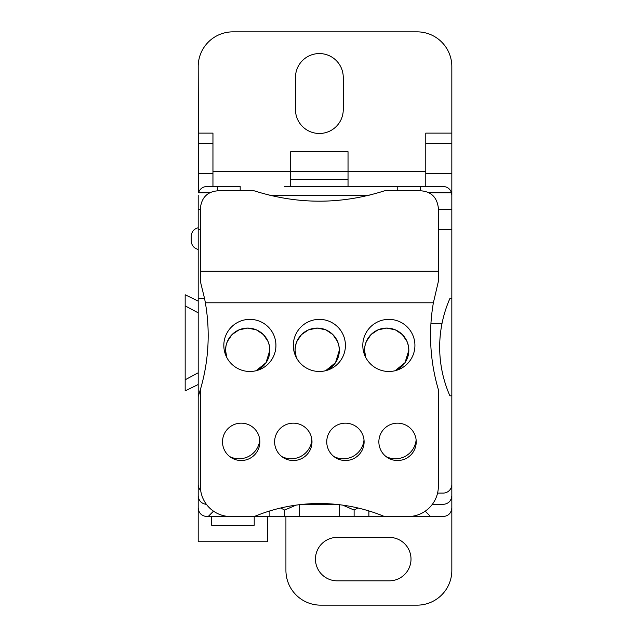 <?xml version="1.0" encoding="UTF-8"?>
<svg xmlns="http://www.w3.org/2000/svg" width="637" height="637" viewBox="0 0 637 637"><rect width="100%" height="100%" fill="white"/><g stroke="black" fill="none" stroke-linecap="round" stroke-linejoin="round"><path stroke-width="0.96" d="M451.832 298.522L451.832 395.808L449.897 395.808A120.847 120.847 0 0 1 449.897 298.522L451.832 298.522L451.832 66.598A34.748 34.748 0 0 0 417.092 31.85L232.943 31.85A34.748 34.748 0 0 0 198.195 66.598L198.513 192.804C199.899 188.839 202.685 186.721 206.882 186.466L240.189 186.466L240.189 190.813M285.925 516.551L285.925 570.402A34.748 34.748 0 0 0 320.674 605.15L417.092 605.15A34.748 34.748 0 0 0 451.832 570.402L451.832 395.808M397.767 190.813L397.767 186.466L443.153 186.466C447.341 186.721 450.136 188.839 451.514 192.804L451.832 195.153M451.832 209.485L438.375 209.485L438.375 229.511L451.832 229.511M420.348 186.466L420.348 190.813M271.147 195.591L367.589 195.591M397.767 186.466L284.62 186.466M217.607 190.813L217.607 186.466M198.195 195.153L198.195 298.522L204.565 298.522A191.1 191.1 0 0 1 198.195 396.501L198.195 298.522M191.243 236.239L191.243 240.929L191.243 236.239C191.562 231.772 193.879 228.93 198.195 227.727L198.195 229.511L200.368 229.511L200.368 209.485L198.195 209.485M442.046 323.341L430.946 323.341M200.679 490.49A8.687 8.687 0 0 1 198.195 484.407L198.195 396.501M451.832 484.407A8.687 8.687 0 0 1 443.153 493.094L437.563 493.094M451.832 495.705C451.307 500.969 448.416 503.859 443.153 504.385L432.292 504.385M198.195 484.407L198.195 495.705C198.656 500.762 201.403 503.652 206.436 504.377M302.233 504.385L336.503 504.385M319.368 504.385L319.368 503.517M451.832 507.864C451.307 513.127 448.416 516.026 443.153 516.551L430.556 516.551L425.253 511.161M342.73 505.141L354.116 510.062L357.97 507.976M408.835 516.535L430.556 516.551M368.879 510.914L368.879 516.551L354.116 516.551L354.116 510.062M280.766 507.976L284.62 510.062L284.62 516.551L299.39 516.551L299.39 504.703L299.39 516.551L339.346 516.551L339.346 504.703L339.346 516.551L354.116 516.551M438.375 271.251L438.375 208.188C437.093 197.438 431.305 191.649 421.001 190.813L384.517 190.813C341.082 204.636 297.654 204.636 254.219 190.813L217.735 190.813C207.431 191.649 201.642 197.438 200.368 208.188L200.368 271.251L438.375 271.251L438.375 281.427L433.383 302.782A191.1 191.1 0 0 0 438.375 389.629L438.375 486.15A30.401 30.401 0 0 1 407.967 516.551L384.517 516.551A169.386 169.386 0 0 0 254.219 516.551L254.219 525.238L211.659 525.238L211.659 516.551L208.18 516.551L284.62 516.551M408.835 516.551L368.879 516.551M389.295 580.825A21.714 21.714 0 0 0 411.008 559.111A21.714 21.714 0 0 0 389.295 537.397L337.172 537.397A21.714 21.714 0 0 0 315.458 559.111A21.714 21.714 0 0 0 337.172 580.825L389.295 580.825M425.779 186.466L425.779 143.675L451.832 143.675M451.832 133.125L425.779 133.125L425.779 143.675M212.957 186.466L212.957 133.125L198.195 133.125M198.195 486.15L198.195 541.737L267.683 541.737L267.683 516.551M290.703 171.703L212.957 171.703M348.033 186.466L348.033 151.725L290.703 151.725L290.703 186.466M425.779 171.703L348.033 171.703M343.255 109.596L343.255 77.451A23.887 23.887 0 0 0 319.368 53.564A23.887 23.887 0 0 0 295.48 77.451L295.48 109.596A23.887 23.887 0 0 0 319.368 133.483A23.887 23.887 0 0 0 343.255 109.596M198.195 372.812L185.168 379.763L185.168 294.756L198.195 301.134M198.195 384.509L185.168 390.887L185.168 379.763M185.168 305.879L198.195 312.831M198.195 507.864C198.72 513.127 201.618 516.026 206.882 516.551L208.18 516.551L213.491 511.161M269.857 516.551L269.857 510.914M284.62 510.062L296.006 505.141M200.368 271.251L200.368 281.427L204.565 298.522M433.383 302.782L205.361 302.782M254.219 516.551L230.769 516.551A30.401 30.401 0 0 1 200.368 486.15L200.368 389.629M249.879 319.368A26.061 26.061 0 0 0 227.313 358.456A26.061 26.061 0 0 0 272.445 358.456A26.061 26.061 0 0 0 249.879 319.368M319.368 319.368A26.061 26.061 0 0 0 296.802 358.456A26.061 26.061 0 0 0 341.934 358.456A26.061 26.061 0 0 0 319.368 319.368M388.857 319.368A26.061 26.061 0 0 0 366.291 358.456A26.061 26.061 0 0 0 411.43 358.456A26.061 26.061 0 0 0 388.857 319.368M397.544 423.167A18.672 18.672 0 0 0 381.372 451.187A18.672 18.672 0 0 0 413.716 451.187A18.672 18.672 0 0 0 397.544 423.167M345.429 423.167A18.672 18.672 0 0 0 329.257 451.187A18.672 18.672 0 0 0 361.601 451.187A18.672 18.672 0 0 0 345.429 423.167M293.307 423.167A18.672 18.672 0 0 0 277.135 451.187A18.672 18.672 0 0 0 309.486 451.187A18.672 18.672 0 0 0 293.307 423.167M241.192 423.167A18.672 18.672 0 0 0 225.02 451.187A18.672 18.672 0 0 0 257.364 451.187A18.672 18.672 0 0 0 241.192 423.167M386.118 456.618A20.846 20.846 0 0 0 416.128 439.944M333.995 456.618A20.846 20.846 0 0 0 364.006 439.944M281.88 456.618A20.846 20.846 0 0 0 311.891 439.944M229.766 456.618A20.846 20.846 0 0 0 259.769 439.944M364.539 350.239A22.152 22.152 0 0 0 365.757 357.484L364.539 350.239L364.993 345.772L366.307 341.567L371.029 334.576L378.004 329.862L386.691 328.087L395.37 329.862L402.353 334.576L407.075 341.567L408.381 345.772L408.835 350.239A22.152 22.152 0 0 0 386.691 328.087A22.152 22.152 0 0 0 364.539 350.239M395.091 370.734A22.152 22.152 0 0 0 408.835 350.239L404.997 362.692L395.091 370.734M295.05 350.239A22.152 22.152 0 0 0 296.269 357.484L295.05 350.239L295.504 345.772L296.81 341.567L301.532 334.576L308.515 329.862L317.194 328.087L325.881 329.862L332.856 334.576L337.578 341.567L338.892 345.772L339.346 350.239A22.152 22.152 0 0 0 317.194 328.087A22.152 22.152 0 0 0 295.05 350.239M325.603 370.734A22.152 22.152 0 0 0 339.346 350.239L335.508 362.692L325.603 370.734M225.554 350.239A22.152 22.152 0 0 0 226.772 357.484L225.554 350.239L226.008 345.772L227.321 341.567L232.043 334.576L239.026 329.862L247.705 328.087L256.392 329.862L263.368 334.576L268.089 341.567L269.403 345.772L269.857 350.239A22.152 22.152 0 0 0 247.705 328.087A22.152 22.152 0 0 0 225.554 350.239M256.106 370.734A22.152 22.152 0 0 0 269.857 350.239L266.019 362.692L256.106 370.734M451.514 192.804L429.083 192.804M369.38 195.153L269.355 195.153M209.653 192.804L198.513 192.804M212.957 173.654L198.195 173.654M198.195 143.675L212.957 143.675M451.832 173.654L425.779 173.654M348.033 179.403L290.703 179.403M290.703 171.297L348.033 171.297M198.195 249.441C193.879 248.239 191.562 245.404 191.243 240.929"/></g></svg>
